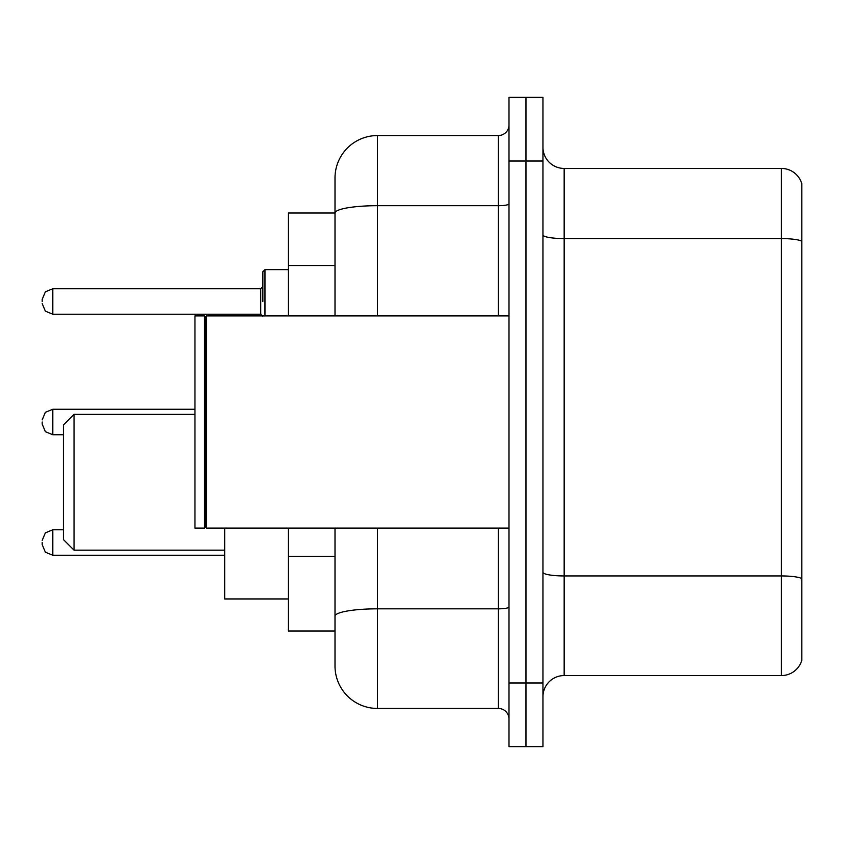 <?xml version="1.0" encoding="UTF-8"?>
<svg xmlns="http://www.w3.org/2000/svg" width="844" height="844" viewBox="0 0 844 844"><rect width="100%" height="100%" fill="white"/><g stroke="black" fill="none" stroke-linecap="round" stroke-linejoin="round"><path stroke-width="1.27" d="M335.005 213.005L288.332 213.005L288.332 315.909M377.447 528.091L377.447 708.443A42.432 42.432 0 0 1 335.005 666L335.005 630.995L288.332 630.995L288.332 528.091M335.005 666L335.005 528.091M508.995 682.975L508.995 746.634L525.97 746.634L525.97 682.975L525.97 746.634L542.945 746.634L542.945 682.975L525.97 682.975L525.97 161.025L525.97 682.975L508.995 682.975L508.995 161.025L525.97 161.025L525.97 97.366L525.97 161.025L542.945 161.025L542.945 682.975M542.945 161.025L542.945 97.366L508.995 97.366L508.995 161.025M377.447 708.443L498.382 708.443L498.382 528.091M335.005 253.938L335.005 178A42.432 42.432 0 0 1 377.447 135.557L498.382 135.557A10.613 10.613 0 0 0 508.995 124.954M335.005 623.568L335.005 567.959M335.005 315.909L335.005 213.057A42.432 7.364 180 0 1 377.447 205.693L498.382 205.693L498.382 135.557M335.005 178L335.005 201.336M508.995 719.046A10.613 10.613 0 0 0 498.382 708.443M801.8 578.889L801.8 660.272A21.216 21.216 0 0 1 781.428 675.559L564.161 675.559A21.216 21.216 0 0 0 542.945 696.775M801.8 183.728A21.216 21.216 0 0 0 781.428 168.441A21.216 21.216 0 0 1 801.8 183.728L801.8 660.272M801.8 241.236A21.216 3.682 180 0 0 781.428 238.578L781.428 168.441L564.161 168.441A21.216 21.216 0 0 1 542.945 147.225A21.216 21.216 0 0 0 564.161 168.441L564.161 675.559M74.029 550.151L74.029 414.362L63.416 424.975L63.416 539.548L74.029 550.151L224.673 550.151M224.673 528.091L224.673 598.955L288.332 598.955M206.643 528.091L205.577 527.025L205.577 316.975L206.643 315.909L206.643 528.091L508.995 528.091M204.512 528.091L194.964 528.091L194.964 315.909L204.512 315.909L204.512 528.091L205.577 527.025M42.2 542.513L42.2 544.644L42.2 542.513M42.2 422L42.2 424.121L42.2 422M262.864 301.487L262.864 271.779L262.864 301.487M42.2 301.487L42.2 299.356L42.2 301.487M335.005 265.607L288.332 265.607M335.005 556.291L288.332 556.291M508.995 606.994A10.613 1.846 0 0 1 498.382 608.83L377.447 608.83A42.432 7.364 180 0 0 335.005 616.204M377.447 135.557L377.447 315.909M498.382 315.909L498.382 205.693A10.613 1.846 0 0 0 508.995 203.847M801.8 578.594A21.216 3.682 180 0 0 781.428 575.946L781.428 238.578L564.161 238.578A21.216 3.682 0 0 1 542.945 234.896M781.428 675.559L781.428 575.946L564.161 575.946A21.216 3.682 0 0 1 542.945 572.264M42.2 540.392L45.365 532.838L52.813 529.789L45.365 532.838L42.2 540.392L45.365 532.838L52.813 529.789L45.365 532.838L42.2 540.392L45.365 532.838L52.813 529.789L52.813 555.246L45.365 552.198L42.2 544.644L45.365 552.198L52.813 555.246L45.365 552.198L42.2 544.644L45.365 552.198L52.813 555.246L224.673 555.246M194.964 409.266L52.813 409.266L52.813 434.734L45.365 431.685L42.2 424.121M288.332 269.658L264.984 269.658L264.984 315.909M260.743 288.753L52.813 288.753L52.813 314.211L260.743 314.211L260.743 288.753L262.864 286.633M74.029 414.362L194.964 414.362M205.577 316.975L204.512 315.909M206.643 315.909L508.995 315.909M52.813 529.789L63.416 529.789M52.813 555.246L45.365 552.198L42.2 544.644M52.813 434.734L63.416 434.734M52.813 409.266L45.365 412.315L42.2 419.879M52.813 314.211L45.365 311.162L42.2 303.608M52.813 288.753L45.365 291.802L42.2 299.356M260.743 314.211L262.864 316.331M264.984 269.658L262.864 271.779"/></g></svg>
